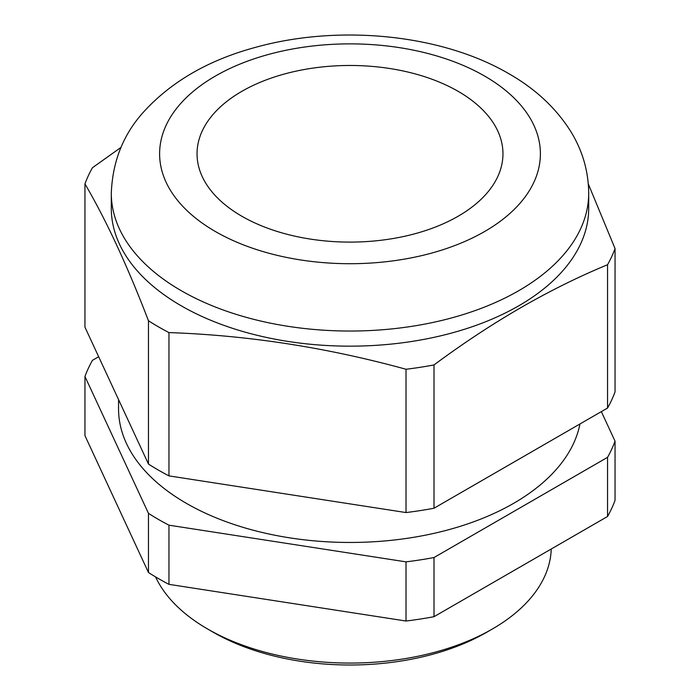<?xml version="1.0" encoding="UTF-8"?>
<svg xmlns="http://www.w3.org/2000/svg" width="700" height="700" viewBox="0 0 700 700"><rect width="100%" height="100%" fill="white"/><g stroke="black" fill="none" stroke-linecap="round" stroke-linejoin="round"><path stroke-width="1.05" d="M241.841 216.239A152.959 88.314 180 0 1 197.041 153.79A152.959 88.314 180 0 1 291.463 72.196A152.959 88.314 180 0 1 458.159 91.341A152.959 88.314 180 0 1 502.959 153.79A152.959 88.314 180 0 1 408.537 235.375A152.959 88.314 180 0 1 241.841 216.239M181.213 305.795A238.7 137.812 0 0 0 441.35 335.668A238.7 137.812 0 0 0 588.7 208.346L588.7 193.226A238.7 137.812 180 0 1 441.35 320.547A238.7 137.812 180 0 1 181.213 290.675A238.7 137.812 180 0 1 111.3 193.226L111.3 208.346A238.7 137.812 0 0 0 181.213 305.795M492.319 629.038L486.623 632.327A193.218 111.554 180 0 1 213.377 632.327L207.681 629.038A201.268 116.2 0 0 0 492.319 629.038A201.268 116.2 0 0 0 551.233 549.01M118.545 399.578L118.545 408.835A231.455 133.63 0 0 0 186.34 503.326A231.455 133.63 0 0 0 426.309 534.992A231.455 133.63 0 0 0 579.968 423.964M168.963 332.588A270.9 156.406 180 0 1 158.445 326.83A270.9 156.406 180 0 1 148.47 320.757L148.47 464.056A270.9 156.406 0 0 0 168.963 475.886L406.017 512.558A270.9 156.406 0 0 0 434.009 508.226L607.548 408.039A270.9 156.406 0 0 0 615.046 391.877L615.046 248.579A270.9 156.406 180 0 1 607.548 264.74C549.701 288.619 491.855 322.017 434.009 364.928A270.9 156.406 180 0 1 406.017 369.259C326.996 347.524 247.984 335.3 168.963 332.588L168.963 475.886M588.315 183.977L615.046 248.579M98.665 356.746L92.453 360.334A270.9 156.406 0 0 0 84.954 376.495L148.47 513.354A270.9 156.406 0 0 0 168.963 525.184L406.017 561.855A270.9 156.406 0 0 0 434.009 557.532L607.548 457.336A270.9 156.406 0 0 0 615.046 441.175L601.335 411.626M615.046 441.175L615.046 500.334A270.9 156.406 180 0 1 607.548 516.495L434.009 616.691A270.9 156.406 180 0 1 406.017 621.023L168.963 584.351A270.9 156.406 180 0 1 148.47 572.512L84.954 435.654L84.954 376.495M607.548 457.336L607.548 516.495M434.009 616.691L434.009 557.532M148.47 513.354L148.47 572.512M406.017 561.855L406.017 621.023M168.963 584.351L168.963 525.184M148.47 320.757C127.295 265.632 106.12 220.01 84.954 183.89L84.954 327.189L148.47 464.056M607.548 264.74L607.548 408.039M434.009 508.226L434.009 364.928M84.954 183.89A270.9 156.406 180 0 1 92.453 167.729L120.934 147.446M406.017 369.259L406.017 512.558M213.377 632.327L213.377 632.327A193.218 111.554 180 0 1 213.369 632.327L207.681 629.038A201.268 116.2 0 0 1 155.575 576.905M215.373 231.516A190.4 109.926 0 0 0 484.627 231.516A190.4 109.926 0 0 0 484.627 76.064A190.4 109.926 0 0 0 215.373 76.064A190.4 109.926 0 0 0 215.373 231.516M588.7 193.226C588.481 171.176 582.514 150.605 570.798 131.521C556.045 108.089 535.369 88.804 508.786 73.666C441.481 34.274 339.771 24.308 257.031 46.944C209.309 59.605 171.465 81.322 143.491 112.096C123.235 134.505 112.508 161.551 111.3 193.226"/></g></svg>

